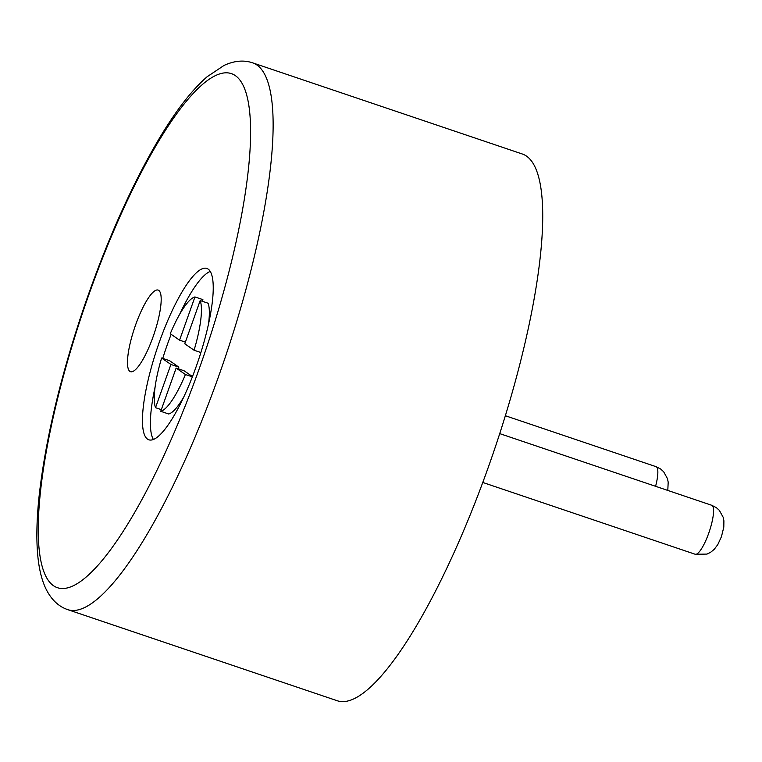 <?xml version="1.0" encoding="UTF-8"?>
<svg xmlns="http://www.w3.org/2000/svg" width="762" height="762" viewBox="0 0 762 762"><rect width="100%" height="100%" fill="white"/><g stroke="black" fill="none" stroke-linecap="round" stroke-linejoin="round"><path stroke-width="1.14" d="M135.626 324.85A43.072 10.201 108.7 0 1 158.125 290.084A43.072 10.201 108.7 0 1 154 334.156A43.072 10.201 108.7 0 1 130.54 371.694A43.072 10.201 108.7 0 1 135.626 324.85M159.572 341.452A90.459 21.422 108.7 0 1 206.807 268.424A90.459 21.422 108.7 0 1 198.139 360.978A90.459 21.422 108.7 0 1 148.885 439.817A90.459 21.422 108.7 0 1 159.572 341.452M67.78 609.657L337.375 700.783A288.608 68.351 -71.3 0 0 488.109 467.801A288.608 68.351 -71.3 0 0 522.199 153.962L252.603 62.836C243.83 59.855 234.334 60.712 224.104 65.399L207.15 76.733C191.976 89.878 175.993 110.5 159.191 138.589C132.188 184.185 107.413 239.525 84.877 304.6C61.008 374.742 45.815 438.007 39.3 494.386C36.519 519.732 36.119 541.182 38.1 558.727C39.576 571.7 42.472 582.292 46.787 590.531C52.064 600.351 59.055 606.723 67.78 609.657A288.608 68.351 -71.3 0 0 218.513 376.676A288.608 68.351 -71.3 0 0 252.603 62.836M194.948 296.942A60.303 14.278 -71.3 0 0 170.269 333.718L179.565 340.166L194.948 296.942L202.882 299.618L202.292 301.276M179.565 340.166L185.376 342.128M185.423 374.523L176.136 368.075L160.744 411.299A60.303 14.278 -71.3 0 0 185.423 374.523L192.376 376.866M160.744 411.299L168.669 413.985A60.303 14.278 -71.3 0 0 184.004 396.545M176.136 368.075L184.061 370.761L192.481 376.599M200.177 300.561L184.785 343.786L194.072 350.225A60.303 14.278 -71.3 0 0 200.177 300.561L208.102 303.238A60.303 14.278 -71.3 0 1 208.483 324.126M194.072 350.225L200.892 352.53M155.515 407.68L170.907 364.455L161.62 358.016A60.303 14.278 -71.3 0 0 155.515 407.68L161.334 409.642M161.62 358.016L169.545 360.693L178.841 367.141L170.907 364.455M178.251 368.798L178.841 367.141M162.735 358.397A90.459 21.422 108.7 0 1 167.497 344.129A90.459 21.422 108.7 0 1 171.145 334.327M179.622 314.373A90.459 21.422 108.7 0 1 210.217 271.415M153.4 439.503A90.459 21.422 108.7 0 1 155.143 386.791M199.168 368.903A271.377 64.275 108.7 0 1 38.252 532.79A271.377 64.275 108.7 0 1 195.577 90.964A271.377 64.275 108.7 0 1 199.168 368.903M711.689 505.263A25.841 6.125 108.7 0 1 708.67 533.381A25.841 6.125 108.7 0 1 695.211 554.26M655.977 466.639A25.841 6.125 108.7 0 1 655.587 486.308M482.784 482.46L695.173 554.25L707.003 554.088L710.622 552.298L714.232 549.326L717.804 544.582L721.452 536.658L723.805 527.133L723.9 520.798L723.195 517.322L719.347 510.34L716.29 507.597L711.727 505.282L499.71 433.616M667.798 490.433L668.188 482.175L667.493 478.707L663.635 471.716L660.578 468.973L656.015 466.658L505.339 415.728"/></g></svg>
